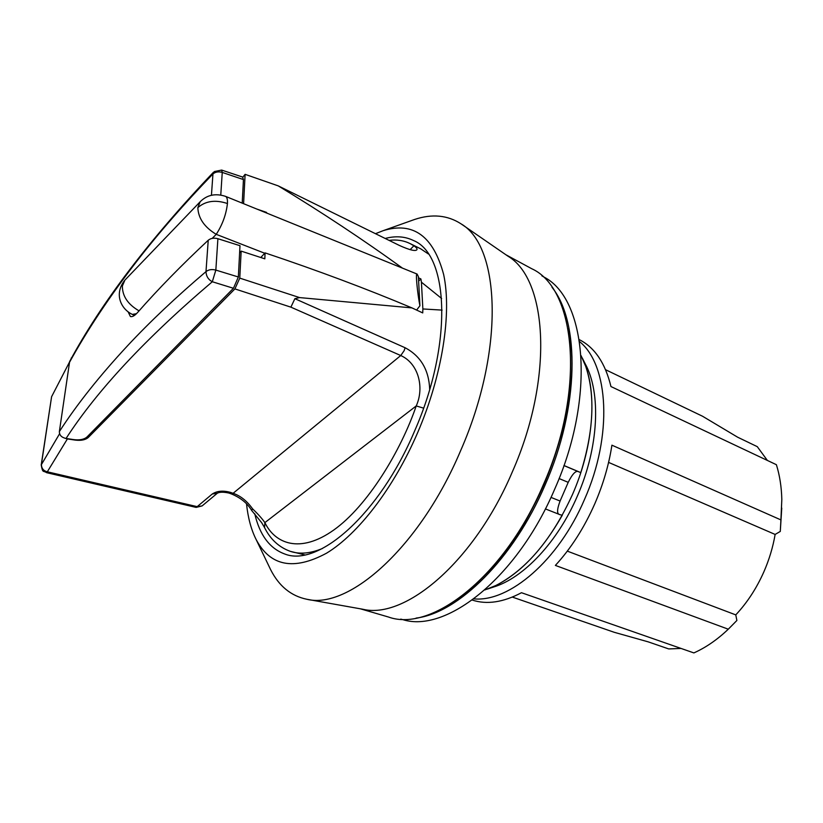 <?xml version="1.0" encoding="UTF-8"?>
<svg xmlns="http://www.w3.org/2000/svg" width="823" height="823" viewBox="0 0 823 823"><rect width="100%" height="100%" fill="white"/><g stroke="black" fill="none" stroke-linecap="round" stroke-linejoin="round"><path stroke-width="1.23" d="M416.603 310.065L419.915 305.786C417.631 294.521 415.276 271.919 417.096 274.059L225.523 196.358C227.014 197.047 227.652 199.433 227.436 203.528C226.191 214.433 222.457 224.7 216.243 234.339C204.402 227.179 198.271 218.27 197.839 207.633L200.154 201.769L125.384 279.614M781.757 508.069L780.286 531.432L775.132 534.436C772.951 547.182 769.196 559.65 763.867 571.851C756.563 588.311 747.202 602.652 735.772 614.884L736.883 620.48L728.283 629.204C717.275 639.697 705.795 647.608 693.861 652.917L521.473 592.714C503.244 602.364 486.846 604.812 472.268 600.07M775.132 534.436L608.578 462.392M728.283 629.204L555.381 565.411C571.1 548.293 584.248 527.708 594.844 503.655C603.208 484.284 608.897 464.8 611.911 445.181L780.914 519.91L780.286 531.432M579.608 341.658C608.711 365.001 612.991 435.49 584.505 499.438C558.529 560.525 509.17 602.323 473.894 598.866M582.242 357.933L585.235 363.869C601.243 392.921 598.825 447.424 577.335 496.135C557.634 542.09 523.407 578.096 493.522 587.036L487.216 589.145M586.357 368.241C597.066 399.896 592.149 449.728 572.52 494.428C552.408 538.376 527.358 568.467 497.401 584.711M581.11 355.69L585.739 366.42C595.368 395.421 593.722 430.82 580.801 472.608L578.826 471.846C576.141 470.046 572.602 473.534 568.209 482.329L560.093 501.042C556.862 509.622 556.77 514.138 559.825 514.612L562.274 515.28C542.717 549.641 520.517 573.075 495.672 585.575L484.829 589.947M541.853 275.818L543.777 276.96C586.336 298.296 596.027 396.357 554.723 489.088C517.081 577.921 446.107 633.319 402.92 619.668L400.75 619.122M552.007 287.299C580.092 322.05 579.485 407.21 545.021 485.169C513.49 559.115 458.01 613.166 416.047 618.104M511.083 543.057C523.675 525.352 534.621 505.806 543.941 484.418C554.969 458.792 562.593 433.145 566.81 407.488M505.939 254.78L531.72 268.72C575.606 288.4 586.038 388.806 543.417 484.562C504.55 576.337 431.581 632.692 388.549 617.044L360.423 608.825M410.821 220.811L414.586 219.474C432.054 213.641 447.568 215.112 461.106 223.887L507.976 256.19C547.573 279.429 553.9 378.107 512.307 471.929C474.305 561.646 405.276 619.637 362.861 609.257L306.825 599.267C291.023 595.986 278.966 586.12 270.644 569.691L268.915 566.09M461.106 223.887C500.456 246.54 504.828 350.516 460.427 451.138C419.771 547.305 348.695 609.833 306.825 599.267M375.483 233.691L383.127 230.687C413.125 221.366 433.299 235.975 443.648 274.501C451.93 313.11 442.455 374.949 417.724 432.476C393.836 487.936 358.149 534.076 326.577 553.169C293.79 570.812 270.314 566.286 256.169 539.59C251.2 529.755 247.99 517.862 246.53 503.923M254.739 513.747C259.718 535.022 269.656 548.416 284.552 553.92C317.976 567.767 379.454 514.488 414.689 430.82C453.113 343.561 448.71 254.43 413.383 240.47C404.947 236.396 395.554 235.728 385.195 238.464M59.575 433.772L41.212 464.944L51.592 396.727L41.417 464.357C41.459 468.349 43.424 470.828 47.323 471.805L46.572 472.669L196.121 507.4L197.181 506.649L47.323 471.805L67.383 438.937L75.15 440.089C81.086 440.799 85.479 439.914 88.318 437.445L234.905 288.904L290.889 307.154L294.881 298.698L299.582 297.587L411.932 307.895C366.986 288.966 318.028 270.623 265.057 252.887L260.809 257.496M423.588 408.136L416.232 405.934C424.668 387.345 418.331 363.293 400.75 355.536L404.155 350.67L405.091 347.738C420.707 356.03 428.906 369.897 429.699 389.351M214.638 171.451L212.951 173.951C215.41 171.884 218.507 171.369 222.251 172.418L221.624 170.083L214.433 171.534M221.747 170.104L242.579 177.038L243.443 179.579L222.251 172.418L220.77 194.979M767.375 460.438L757.273 446.652L737.665 437.219L702.544 416.243L605.605 369.733M681.012 648.431L668.708 648.925L648.174 641.847L614.256 632.301L512.348 597.087M567.314 551.132L735.772 614.884M579.289 339.652C594.7 347.429 605.255 363.056 610.954 386.553L776.387 464.697C779.7 475.313 781.511 486.907 781.819 499.468L780.914 519.91M560.093 501.042L550.999 497.39M559.095 478.554L568.209 482.329M563.961 465.509L580.801 472.608M568.127 328.963C587.972 408.938 527.152 556.914 456.806 599.813M304.716 554.867L290.324 551.348C299.634 554.465 310.343 553.509 322.431 548.499M389.084 240.378C396.686 239.4 403.661 240.46 410.029 243.546L420.738 248.844L428.382 253.978M442.116 310.106L422.868 308.954L422.734 312.925L411.932 307.895M418.454 277.773L420.903 278.956L421.417 282.186L441.632 298.482M410.029 243.546L413.876 245.779C416.438 247.517 417.446 248.844 416.891 249.76C415.378 251.447 409.566 250.027 399.453 245.48L278.225 185.875C321.927 212.385 363.355 239.802 402.498 268.144M231.294 493.872L233.115 493.296C240.553 495.847 247.003 500.991 252.476 508.707C258.165 514.2 262.29 518.84 264.872 522.615L264.553 527.594C270.386 539.332 278.976 547.254 290.324 551.348M265.057 252.887L264.831 258.823L241.16 251.118L239.771 278.123L299.582 297.587M421.417 282.186L422.868 308.954M278.225 185.875L245.11 174.342L243.598 203.682M266.179 212.848L266.559 212.406L256.848 209.063M266.559 212.406L266.539 212.992M51.592 396.727L71.591 358.026M242.826 177.182L245.11 174.342M290.889 307.154L400.75 355.536L233.115 493.296L230.779 492.473L228.907 493.049C223.445 491.876 219.576 491.938 217.293 493.234L212.252 494.026L197.181 506.649L202.098 505.919L217.2 493.327M252.476 508.707L251.745 510.569L261.611 522.605L264.471 527.43M230.779 492.473C223.259 490.333 217.087 490.858 212.252 494.026M239.771 278.123L234.905 288.904M241.16 251.118L239.606 252.836M420.903 278.956L418.629 281.096M71.148 358.807L71.262 357.984M64.935 438.237L67.383 438.937M66.056 438.474C61.581 437.486 59.349 435.192 59.369 431.581C76.858 404.463 99.552 375.885 127.452 345.866C149.765 321.927 175.947 297.185 205.987 271.631C206.213 276.24 208.312 279.604 212.303 281.744C145.805 338.263 97.063 390.503 66.056 438.474L73.813 439.626C79.759 440.336 84.152 439.451 86.991 436.982L233.454 288.276L238.351 276.981L239.987 245.696L217.9 238.711C213.99 237.682 210.77 238.197 208.229 240.254C181.78 264.924 158.283 288.955 137.739 312.339C134.674 315.765 132.215 317.143 130.384 316.485L128.162 311.917M233.454 288.276L212.303 281.744L215.842 270.088L238.351 276.981M419.915 305.786L418.393 276.662L417.096 274.059M213.558 172.161C149.292 239.678 101.311 302.792 69.646 361.503L59.369 431.581M211.439 195.236L212.951 173.951C184.198 203.765 158.87 232.786 136.978 261.025C109.603 296.465 87.022 330.393 69.235 362.82M242.209 203.127L243.443 179.579M227.436 203.528C215.482 199.536 205.616 200.905 197.839 207.633M294.881 298.698L405.091 347.738M578.826 471.846L563.93 465.571M416.232 405.934C400.801 451.066 367.562 506.022 333.737 530.043C299.942 554.085 274.975 543.591 264.872 522.615L416.232 405.934M410.121 249.667L413.876 245.779M88.318 437.445L88.586 435.357M136.484 313.676L132.359 314.407L134.488 315.384M208.229 240.254L205.987 271.631C208.569 269.594 211.861 269.08 215.842 270.088L217.9 238.711M139.046 310.857C127.894 304.407 122.329 296.126 122.37 285.993L124.901 280.108C113.677 293.976 120.981 309.098 132.359 314.407M264.718 253.247L216.243 234.339L212.221 238.372M256.169 539.59L270.644 569.691M559.825 514.612L545.382 508.902M383.127 230.687L414.586 219.474M228.948 493.07L231.284 493.882C240.583 497.689 247.404 503.254 251.745 510.569M202.098 505.919L196.121 507.4M41.212 464.944C42.775 473.647 43.166 470.262 46.572 472.669M225.523 196.358C215.472 193.086 207.015 194.886 200.154 201.769"/></g></svg>

